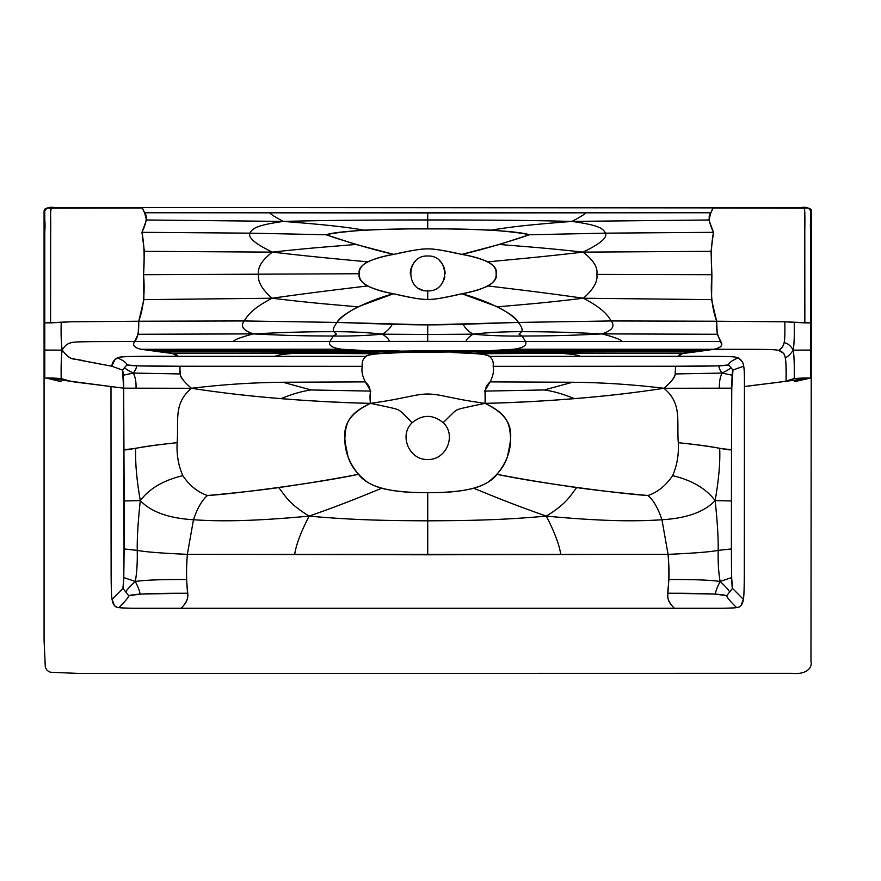<?xml version="1.0" encoding="UTF-8"?>
<svg xmlns="http://www.w3.org/2000/svg" width="881" height="881" viewBox="0 0 881 881"><rect width="100%" height="100%" fill="white"/><g stroke="black" fill="none" stroke-linecap="round" stroke-linejoin="round"><path stroke-width="1.32" d="M140.288 500.606C138.031 521.552 137.018 538.148 137.249 550.383L124.034 548.929L123.67 388.169C123.549 376.925 123.153 370.868 122.47 370.031L111.733 366.21C112.261 362.311 114.134 359.525 117.316 357.873C123.428 360.428 126.6 362.774 126.853 364.91C126.6 362.774 123.428 360.428 117.316 357.873C120.697 356.342 125.994 356.342 177.444 356.309L366.067 356.365L177.444 356.309C102.592 355.891 121.138 357.774 115.125 359.283L111.733 366.21L79.731 360.175C72.11 357.818 70.557 360.902 62.144 350.131C61.218 343.183 60.91 334.042 61.196 322.677C60.91 334.042 61.218 343.183 62.144 350.131C72.176 362.322 72.627 357.598 84.961 361.1L111.733 366.21L122.47 370.031L126.853 364.91L136.434 365.835L179.691 366.243C181.354 371.121 175.033 374.249 191.43 388.279L123.67 388.169L124.177 500.959C124.287 557.805 123.869 586.955 122.933 588.387L128.747 595.776C130.674 594.895 137.117 593.133 187.741 593.232L139.98 594.08L128.747 595.776L122.933 588.387L123.792 577.562L124.034 548.929L137.249 550.383C144.947 551.913 161.641 553.235 187.356 554.347L668.073 554.347C671.509 598.419 662.005 595.578 674.439 608.375C669.153 603.122 666.906 598.067 667.688 593.232L668.899 579.522C669.263 573.333 668.987 564.941 668.073 554.347L661.95 519.757C658.195 508.381 653.548 500.309 648.02 495.529C622.526 494.12 534.767 482.557 496.95 474.308C506.355 462.888 510.892 450.863 510.573 438.231C509.681 425.49 509.141 414.566 485.013 403.366C518.579 419.499 510.936 438.121 507.412 456.721C504.516 466.038 498.04 474.529 487.997 482.204C476.081 489.517 455.995 492.986 427.714 492.633C399.434 492.986 379.337 489.517 367.432 482.204C357.389 474.529 350.913 466.038 348.017 456.721C344.493 438.121 336.85 419.499 370.416 403.366C401.89 409.841 397.386 409.225 401.395 412L412.231 422.671C422.55 414.268 432.868 414.268 443.187 422.671C456.887 435.137 446.193 460.323 427.714 459.497C409.236 460.323 398.542 435.137 412.231 422.671L401.395 412C397.386 409.225 401.89 409.841 370.416 403.366C394.214 399.974 400.392 398.223 409.28 396.516C416.603 394.897 422.748 394.049 427.714 394.005C432.681 394.049 438.826 394.897 446.149 396.516C455.036 398.223 461.215 399.974 485.013 403.366C453.539 409.841 458.043 409.225 454.034 412L443.187 422.671L454.034 412C458.043 409.225 453.539 409.841 485.013 403.366C461.215 399.974 455.036 398.223 446.149 396.516C438.826 394.897 432.681 394.049 427.714 394.005C422.748 394.049 416.603 394.897 409.28 396.516C400.392 398.223 394.214 399.974 370.416 403.366C341.806 402.749 312.017 401.163 281.061 398.619C251.206 396.329 221.329 392.882 191.43 388.279C250.292 397.397 312.733 401.879 370.416 403.366C369.8 398.08 369.899 393.994 370.725 391.109L365.329 381.88L282.977 382.255C252.968 382.508 222.453 384.512 191.43 388.279L123.67 388.169L122.47 370.031L126.853 364.91C128.362 365.428 133.273 366.331 179.691 366.243L362.289 366.342C361.276 370.791 362.289 375.967 365.329 381.88L282.977 382.255C252.968 382.508 222.453 384.512 191.43 388.279C183.523 381.396 179.834 376.616 180.341 373.951L179.691 366.243L362.289 366.342C361.717 361.97 362.972 358.644 366.067 356.365C367.487 355.241 371.441 354.36 377.916 353.744L403.289 352.477C385.603 352.973 367.047 354.074 366.067 356.365C362.972 358.644 361.717 361.97 362.289 366.342C361.276 370.791 362.289 375.967 365.329 381.88C372.156 388.246 369.833 392.695 370.416 403.366C346.288 414.566 345.748 425.49 344.856 438.231C344.526 450.863 349.074 462.888 358.479 474.308C362.719 480.167 370.416 484.836 381.561 488.305C394.248 491.334 409.632 492.776 427.714 492.633L427.714 554.788L187.356 554.347C183.92 598.419 193.424 595.578 180.99 608.375C186.276 603.122 188.523 598.067 187.741 593.232L186.519 579.522C186.166 573.333 186.442 564.941 187.356 554.347L193.479 519.757C197.234 508.381 201.881 500.309 207.409 495.529C197.696 492.171 189.481 485.541 182.785 475.652C178.358 465.41 176.475 454.42 177.147 442.68C178.865 420.105 173.194 403.751 191.43 388.279C173.194 403.751 178.865 420.105 177.147 442.68C133.505 447.295 127.987 450.643 123.935 449.706L135.718 448.44C142.259 446.788 156.069 444.872 177.147 442.68C176.475 454.42 178.358 465.41 182.785 475.652C189.481 485.541 197.696 492.171 207.409 495.529C232.903 494.12 320.662 482.557 358.479 474.308C336.696 478.581 310.123 483.008 278.748 487.611C249.741 491.631 218.048 494.538 207.409 495.529C201.881 500.309 197.234 508.381 193.479 519.757L187.356 554.347C161.641 553.235 144.947 551.913 137.249 550.383C137.018 538.148 138.031 521.552 140.288 500.606L124.177 500.959L140.288 500.606C150.882 511.872 168.612 518.259 193.479 519.757C168.612 518.259 150.882 511.872 140.288 500.606C149.385 488.548 163.558 480.233 182.785 475.652C163.558 480.233 149.385 488.548 140.288 500.606C136.643 479.782 135.123 462.393 135.718 448.44C135.123 462.393 136.643 479.782 140.288 500.606M794.387 381.649L810.663 378.048L810.663 322.898L804.849 322.898L804.782 231.978C804.408 216.902 805.619 210.537 803.835 208.18L807.591 207.949L803.835 208.18C804.793 206.033 805.102 213.962 804.782 231.978L804.849 322.898L784.817 321.807L716.671 321.224L711.54 299.639L711.892 274.707L596.822 274.398C598.045 281.248 593.585 289.188 583.431 298.23C593.585 289.188 598.045 281.248 596.822 274.398L711.892 274.707L711.055 251.338L713.467 232.32L605.489 233.157L529.305 234.753L499.439 244.455L461.732 254.378C471.676 256.151 480.42 258.64 487.986 261.844C493.878 265.269 496.576 269.234 496.091 273.738C496.62 278.275 493.955 282.349 488.107 285.973C480.586 289.32 471.853 291.908 461.908 293.747L497.523 306.819C508.062 312.436 515.022 317.634 518.413 322.424L611.26 320.948L716.671 321.224L611.26 320.948C607.35 314.935 603.056 308.603 583.431 298.23L711.54 299.639L583.431 298.23C536.276 291.556 510.969 288.803 488.107 285.973C510.969 288.803 536.276 291.556 583.431 298.23C541.319 303.328 519.702 304.804 497.523 306.819C519.702 304.804 541.319 303.328 583.431 298.23C603.056 308.603 607.35 314.935 611.26 320.948L518.413 322.424C521.739 326.785 522.818 329.868 521.651 331.674L519.008 334.163L522.169 336.046C504.472 336.212 488.085 335.584 473.02 334.163C487.854 332.456 504.064 331.63 521.651 331.674C504.064 331.63 487.854 332.456 473.02 334.163C468.67 337.093 466.346 339.482 466.06 341.332C466.346 339.482 468.67 337.093 473.02 334.163C488.085 335.584 504.472 336.212 522.169 336.046L525.483 341.465L720.812 341.487L717.244 334.262L601.987 333.888C612.163 330.573 615.257 326.267 611.26 320.948C615.257 326.267 612.163 330.573 601.987 333.888C614.2 337.082 620.841 339.57 621.92 341.354C620.841 339.57 614.2 337.082 601.987 333.888C562.243 331.884 542.509 331.685 521.651 331.674C542.509 331.685 562.243 331.884 601.987 333.888C563.664 335.903 543.181 335.925 522.169 336.046C543.181 335.925 563.664 335.903 601.987 333.888L717.244 334.262L716.671 321.224C711.914 307.976 710.317 292.47 711.892 274.707C710.736 257.659 711.264 243.53 713.467 232.32C708.787 222.375 707.917 215.856 710.846 212.739L713.037 207.96L803.835 208.18L712.993 207.509C712.079 208.808 715.251 204.293 710.846 212.739L427.714 212.938L427.714 228.884C451.38 228.763 472.535 229.192 491.18 230.15C509.372 231.538 522.092 233.069 529.305 234.753L605.489 233.157C607.593 237.617 600.104 243.938 583.046 252.12L711.055 251.338L583.046 252.12C593.464 260.104 598.056 267.527 596.822 274.398C598.056 267.527 593.464 260.104 583.046 252.12C536.309 257.538 510.804 259.598 487.986 261.844C510.804 259.598 536.309 257.538 583.046 252.12C541.22 247.484 520.66 246.317 499.439 244.455C520.66 246.317 541.22 247.484 583.046 252.12C600.104 243.938 607.593 237.617 605.489 233.157C602.912 228.256 598.772 225.228 572.055 221.406C598.772 225.228 602.912 228.256 605.489 233.157L713.467 232.32L708.919 219.986L710.846 212.739L144.583 212.739L427.714 212.938L427.714 219.953C475.322 220.041 514.471 219.964 572.055 221.406C528.534 224.82 510.341 226.902 491.18 230.15C510.341 226.902 528.534 224.82 572.055 221.406L708.919 219.986L572.055 221.406C579.599 217.431 584.125 214.623 585.623 213.004C584.125 214.623 579.599 217.431 572.055 221.406C514.471 219.964 475.322 220.041 427.714 219.953L427.714 228.884C404.049 228.763 382.894 229.192 364.249 230.15C345.088 226.902 326.895 224.82 283.374 221.406C340.958 219.964 380.107 220.041 427.714 219.953C380.107 220.041 340.958 219.964 283.374 221.406C326.895 224.82 345.088 226.902 364.249 230.15C346.046 231.538 333.337 233.069 326.124 234.753L249.929 233.157C247.836 237.617 255.325 243.938 272.372 252.12L144.374 251.338L272.372 252.12C314.198 247.484 334.758 246.317 355.99 244.455C334.758 246.317 314.198 247.484 272.372 252.12C255.325 243.938 247.836 237.617 249.929 233.157L141.962 232.32L146.51 219.986L283.374 221.406C256.657 225.228 252.506 228.256 249.929 233.157C252.506 228.256 256.657 225.228 283.374 221.406C275.83 217.431 271.304 214.623 269.795 213.004C271.304 214.623 275.83 217.431 283.374 221.406L146.51 219.986L144.583 212.739C140.178 204.293 143.35 208.808 142.436 207.509L807.591 207.949C813.769 210.757 809.298 216.803 810.663 231.978L810.663 322.898L784.817 321.807C785.235 344.075 784.497 346.189 778.639 350.418C781.447 349.019 783.264 346.431 784.123 342.654C787.779 343.337 790.83 345.826 793.285 350.131C794.144 356.475 794.464 365.956 794.255 378.588L786.083 380.988C783.396 382.09 761.636 384.083 744.434 386.561L811.379 378.048L810.663 378.048L810.663 212.552C814.837 205.306 796.876 208.213 788.77 207.509L66.659 207.509C58.542 208.213 40.581 205.306 44.766 212.552L44.766 378.048C46.319 378.29 47.596 377.497 61.174 378.588C60.965 365.956 61.285 356.475 62.144 350.131C61.285 356.475 60.965 365.956 61.174 378.588C71.339 381.55 71.824 381.858 84.169 383.18L123.67 388.169L110.995 386.561L111.05 505.11C111.215 566.835 110.731 593.023 112.063 599.333C115.785 607.934 111.557 607.626 131.996 608.264L723.433 608.264C743.872 607.626 739.644 607.934 743.366 599.333C744.698 593.023 744.214 566.835 744.379 505.11L744.434 386.561C744.874 371.859 744.027 363.413 741.901 361.199L738.113 357.873C734.732 356.342 729.435 356.342 677.985 356.309L489.362 356.365C492.457 358.644 493.712 361.97 493.14 366.342L675.727 366.243C674.075 371.121 680.385 374.249 663.999 388.279L731.759 388.169L663.999 388.279C605.137 397.397 542.696 401.879 485.013 403.366C485.629 398.08 485.519 393.994 484.693 391.109L490.089 381.88L572.452 382.255C602.461 382.508 632.976 384.512 663.999 388.279C671.906 381.396 675.595 376.616 675.088 373.951L675.727 366.243L718.984 365.835L728.576 364.91C728.818 362.774 732.001 360.428 738.113 357.873C732.001 360.428 728.818 362.774 728.576 364.91C727.056 365.428 722.145 366.331 675.727 366.243L493.14 366.342C494.153 370.791 493.14 375.967 490.089 381.88L572.452 382.255C602.461 382.508 632.976 384.512 663.999 388.279C682.235 403.751 676.564 420.105 678.282 442.68C721.924 447.295 727.442 450.643 731.494 449.706L731.759 388.169L732.959 370.031L728.576 364.91L732.959 370.031L743.696 366.21C743.157 362.311 741.295 359.525 738.113 357.873C734.732 356.342 729.435 356.342 677.985 356.309L489.362 356.365C487.931 355.241 483.988 354.36 477.513 353.744L452.14 352.477C469.826 352.973 488.382 354.074 489.362 356.365C492.457 358.644 493.712 361.97 493.14 366.342C494.153 370.791 493.14 375.967 490.089 381.88C483.273 388.246 485.596 392.695 485.013 403.366C513.623 402.749 543.412 401.163 574.368 398.619C604.223 396.329 634.089 392.882 663.999 388.279C682.235 403.751 676.564 420.105 678.282 442.68C678.954 454.42 677.071 465.41 672.644 475.652C665.937 485.541 657.733 492.171 648.02 495.529C657.733 492.171 665.937 485.541 672.644 475.652C677.071 465.41 678.954 454.42 678.282 442.68C699.36 444.872 713.17 446.788 719.711 448.44L731.494 449.706L731.395 548.929L718.18 550.383C710.482 551.913 693.788 553.235 668.073 554.347C693.788 553.235 710.482 551.913 718.18 550.383L731.395 548.929L731.637 577.562L732.496 588.387L726.682 595.776C724.755 594.895 718.312 593.133 667.688 593.232L715.449 594.08L726.682 595.776L732.496 588.387C731.77 587.087 731.406 573.938 731.395 548.929L731.494 449.706C731.803 388.609 731.45 373.181 732.959 370.031L743.696 366.21C744.963 373.269 744.247 385.449 744.412 450.742L744.335 555.867C744.456 581.24 744.137 595.732 743.366 599.333C742.661 604.586 740.392 607.328 736.571 607.56C730.36 601.547 727.067 597.626 726.682 595.776C727.067 597.626 730.36 601.547 736.571 607.56C732.529 608.353 726.285 608.353 674.439 608.375L180.99 608.375C129.144 608.353 122.9 608.353 118.858 607.56C125.069 601.547 128.362 597.626 128.747 595.776C128.362 597.626 125.069 601.547 118.858 607.56C115.037 607.328 112.768 604.586 112.063 599.333L122.933 588.387L112.063 599.333C110.731 593.023 111.215 566.835 111.05 505.11L110.995 386.561L46.374 378.048L61.042 381.649M135.3 581.449C145.156 580.017 162.236 579.379 186.519 579.522C162.236 579.379 145.156 580.017 135.3 581.449C138.46 587.737 140.024 591.944 139.98 594.08C140.024 591.944 138.46 587.737 135.3 581.449C136.852 573.035 137.502 562.684 137.249 550.383C137.502 562.684 136.852 573.035 135.3 581.449L123.792 577.562L135.3 581.449C129.353 586.966 126.192 590.512 125.84 592.087C126.192 590.512 129.353 586.966 135.3 581.449M133.35 373.07C135.377 377.178 136.269 382.156 136.026 388.003C136.269 382.156 135.377 377.178 133.35 373.07L123.318 375.196L133.35 373.07L180.341 373.951L133.35 373.07C135.685 369.844 136.709 367.432 136.434 365.835C136.709 367.432 135.685 369.844 133.35 373.07C127.877 370.405 125.025 368.61 124.816 367.674C125.025 368.61 127.877 370.405 133.35 373.07M810.663 378.048C809.11 378.29 807.833 377.497 794.255 378.588C794.464 365.956 794.144 356.475 793.285 350.131C790.83 345.826 787.779 343.337 784.123 342.654C784.839 339.681 785.059 332.732 784.817 321.807L716.671 321.224C714.491 342.863 730.239 344.934 714.106 349.305L611.458 349.283L575.502 350.891L702.278 350.891L575.502 350.891C583.916 351.233 586.438 351.563 583.09 351.849C586.438 351.563 583.916 351.233 575.502 350.891L481.136 351.178L575.502 350.891L490.992 350.561L575.502 350.891L611.458 349.283L514.03 349.217C523.424 347.841 527.245 345.264 525.483 341.465L522.169 336.046L519.008 334.163L521.651 331.674C522.818 329.868 521.739 326.785 518.413 322.424L427.714 324.869L427.714 341.365L525.483 341.465L329.946 341.465L427.714 341.365L427.714 334.461L473.02 334.163C468.274 331.3 464.992 327.996 463.164 324.274C464.992 327.996 468.274 331.3 473.02 334.163L427.714 334.461L427.714 324.869L337.016 322.424C340.407 317.634 347.367 312.436 357.906 306.819L393.521 293.747C383.576 291.908 374.843 289.32 367.311 285.973C361.463 282.349 358.809 278.275 359.338 273.738L143.537 274.707L359.338 273.738C358.853 269.234 361.551 265.269 367.443 261.844C374.998 258.64 383.753 256.151 393.697 254.378L355.99 244.455L326.124 234.753L249.929 233.157L141.962 232.32L144.374 251.338L143.537 274.707L143.889 299.639L138.746 321.224L244.158 320.948L337.016 322.424C333.69 326.785 332.611 329.868 333.778 331.674L336.421 334.163L333.26 336.046L329.946 341.465L134.617 341.487L138.174 334.262L253.442 333.888C241.229 337.082 234.588 339.57 233.509 341.354C234.588 339.57 241.229 337.082 253.442 333.888L138.174 334.262L138.746 321.224L244.158 320.948C248.079 314.935 252.373 308.603 271.998 298.23L143.889 299.639L271.998 298.23C261.844 289.188 257.384 281.248 258.607 274.398C257.373 267.527 261.965 260.104 272.372 252.12C319.109 257.538 344.625 259.598 367.443 261.844C344.625 259.598 319.109 257.538 272.372 252.12C261.965 260.104 257.373 267.527 258.607 274.398C257.384 281.248 261.844 289.188 271.998 298.23C314.11 303.328 335.727 304.804 357.906 306.819C335.727 304.804 314.11 303.328 271.998 298.23C319.153 291.556 344.46 288.803 367.311 285.973C344.46 288.803 319.153 291.556 271.998 298.23C252.373 308.603 248.079 314.935 244.158 320.948L337.016 322.424C333.69 326.785 332.611 329.868 333.778 331.674C351.365 331.63 367.575 332.456 382.409 334.163C387.155 331.3 390.437 327.996 392.265 324.274C390.437 327.996 387.155 331.3 382.409 334.163L427.714 334.461L382.409 334.163C367.333 335.584 350.957 336.212 333.26 336.046C350.957 336.212 367.333 335.584 382.409 334.163C386.759 337.093 389.083 339.482 389.369 341.332C389.083 339.482 386.759 337.093 382.409 334.163C367.575 332.456 351.365 331.63 333.778 331.674C312.92 331.685 293.186 331.884 253.442 333.888C243.266 330.573 240.172 326.267 244.158 320.948C240.172 326.267 243.266 330.573 253.442 333.888C291.765 335.903 312.248 335.925 333.26 336.046C312.248 335.925 291.765 335.903 253.442 333.888C293.186 331.884 312.92 331.685 333.778 331.674L336.432 334.163L333.26 336.046L329.946 341.465C328.184 345.264 331.994 347.841 341.399 349.217L141.323 349.305L341.399 349.217L364.426 350.561L399.049 350.902C377.2 350.825 349.019 350.627 341.399 349.217C331.994 347.841 328.184 345.264 329.946 341.465L134.617 341.487C132.128 345.253 134.364 347.852 141.323 349.305L160.65 351.971L456.38 350.902C478.229 350.825 506.41 350.627 514.03 349.217C523.424 347.841 527.245 345.264 525.483 341.465L720.812 341.487C723.301 345.253 721.065 347.852 714.106 349.305C768.089 349.305 774.564 349.305 778.639 350.418L783.154 353.006C785.621 354.382 786.601 363.71 786.083 380.988C786.226 368.368 785.94 360.615 785.235 357.719C787.768 356.838 790.444 354.305 793.285 350.131C790.444 354.305 787.768 356.838 785.235 357.719C784.652 353.865 782.46 351.442 778.639 350.418C774.564 349.305 768.089 349.305 714.106 349.305L694.779 351.971C684.713 352.631 679.119 354.085 677.985 356.309L682.709 353.545L694.779 351.971L487.215 351.629L456.38 350.902L490.992 350.561L514.03 349.217L714.106 349.305L694.779 351.971L160.65 351.971L172.72 353.545L177.444 356.309C179.129 353.369 161.652 352.235 156.818 351.431L141.323 349.305C134.364 347.852 132.128 345.253 134.617 341.487C58.884 341.354 74.378 342.555 68.443 343.634C66.361 344.57 64.258 346.729 62.144 350.131C64.599 345.826 67.65 343.337 71.306 342.654C75.7 341.608 82.715 341.608 134.617 341.487C137.612 338.623 138.989 331.873 138.746 321.224L70.612 321.807L44.766 322.898L44.766 350.076L62.144 350.131L44.766 350.076L44.766 378.048M309.132 516.123C254.807 521.145 221.946 521.673 193.479 519.757C221.946 521.673 254.807 521.145 309.132 516.123C288.307 503.271 285.664 496.3 278.748 487.611C285.664 496.3 288.307 503.271 309.132 516.123C301.005 531.717 296.181 544.502 294.65 554.479C296.181 544.502 301.005 531.717 309.132 516.123C356.97 520.374 388.851 520.594 427.714 520.825L427.714 492.633C445.797 492.776 461.17 491.334 473.868 488.305C485.013 484.836 492.699 480.167 496.95 474.308C518.722 478.581 545.306 483.008 576.681 487.611C605.688 491.631 637.37 494.538 648.02 495.529C653.548 500.309 658.195 508.381 661.95 519.757L668.073 554.347L427.714 554.788L427.714 520.825C388.851 520.594 356.97 520.374 309.132 516.123C347.4 502.688 364.712 495.1 381.561 488.305C364.712 495.1 347.4 502.688 309.132 516.123M279.927 350.891L243.971 349.283L279.927 350.891L364.426 350.561L153.151 350.891L279.927 350.891C271.513 351.233 268.991 351.563 272.339 351.849C268.991 351.563 271.513 351.233 279.927 350.891L374.293 351.178L279.927 350.891M294.54 353.281L378.356 352.169L294.54 353.281L377.916 353.744L294.54 353.281L272.339 351.849L294.54 353.281L172.72 353.545L294.54 353.281C282.911 354.162 276.524 355.153 275.379 356.287C276.524 355.153 282.911 354.162 294.54 353.281M715.141 500.606L731.252 500.959L715.141 500.606C717.398 521.552 718.411 538.148 718.18 550.383C718.411 538.148 717.398 521.552 715.141 500.606C718.786 479.782 720.306 462.393 719.711 448.44C720.306 462.393 718.786 479.782 715.141 500.606C706.044 488.548 691.871 480.233 672.644 475.652C691.871 480.233 706.044 488.548 715.141 500.606C704.547 511.872 686.817 518.259 661.95 519.757C686.817 518.259 704.547 511.872 715.141 500.606M720.129 581.449C716.958 587.737 715.405 591.944 715.449 594.08C715.405 591.944 716.958 587.737 720.129 581.449C710.262 580.017 693.193 579.379 668.899 579.522C693.193 579.379 710.262 580.017 720.129 581.449C726.076 586.966 729.226 590.512 729.589 592.087C729.226 590.512 726.076 586.966 720.129 581.449L731.637 577.562L720.129 581.449C718.577 573.035 717.916 562.684 718.18 550.383C717.916 562.684 718.577 573.035 720.129 581.449M722.068 373.07L732.111 375.196L722.068 373.07C720.052 377.178 719.16 382.156 719.403 388.003C719.16 382.156 720.052 377.178 722.068 373.07C727.552 370.405 730.393 368.61 730.602 367.674C730.393 368.61 727.552 370.405 722.068 373.07C719.744 369.844 718.72 367.432 718.984 365.835C718.72 367.432 719.744 369.844 722.068 373.07L675.088 373.951L722.068 373.07M546.297 516.123C567.122 503.271 569.754 496.3 576.681 487.611C569.754 496.3 567.122 503.271 546.297 516.123C600.622 521.145 633.483 521.673 661.95 519.757C633.483 521.673 600.622 521.145 546.297 516.123C508.029 502.688 490.717 495.1 473.868 488.305C490.717 495.1 508.029 502.688 546.297 516.123C498.448 520.374 466.578 520.594 427.714 520.825C466.578 520.594 498.448 520.374 546.297 516.123C554.413 531.717 559.248 544.502 560.779 554.479C559.248 544.502 554.413 531.717 546.297 516.123M560.878 353.281L477.513 353.744L560.878 353.281L477.073 352.169L560.878 353.281C572.518 354.162 578.905 355.153 580.05 356.287C578.905 355.153 572.518 354.162 560.878 353.281L682.709 353.545L560.878 353.281L583.09 351.849L560.878 353.281M311.103 389.953L282.977 382.255L311.103 389.953L370.725 391.109L311.103 389.953C302.216 391.153 292.206 394.038 281.061 398.619C292.206 394.038 302.216 391.153 311.103 389.953M743.366 599.333L732.496 588.387L743.366 599.333M793.285 350.131C794.199 343.183 794.519 334.042 794.233 322.677C794.519 334.042 794.199 343.183 793.285 350.131L810.663 350.076L793.285 350.131M544.326 389.953L484.693 391.109L544.326 389.953L572.452 382.255L544.326 389.953C553.213 391.153 563.223 394.038 574.368 398.619C563.223 394.038 553.213 391.153 544.326 389.953M51.594 208.18L142.392 207.96L144.583 212.739C147.512 215.856 146.631 222.375 141.962 232.32C144.165 243.53 144.693 257.659 143.537 274.707C145.112 292.47 143.515 307.976 138.746 321.224L70.612 321.807L50.58 322.898L50.646 231.978C50.327 213.962 50.635 206.033 51.594 208.18L47.838 207.949L51.594 208.18C49.81 210.537 51.021 216.902 50.646 231.978L50.58 322.898L44.766 322.898L44.766 231.978C46.131 216.803 41.66 210.757 47.838 207.949L142.436 207.509L51.594 208.18M427.714 350.715L487.215 351.629L403.289 352.477L368.214 351.629L427.714 350.715M427.714 299.496C420.92 299.507 409.522 297.591 393.521 293.747C373.247 290.345 356.563 282.889 359.338 273.738C356.651 264.663 373.423 257.715 393.697 254.378C409.687 250.689 421.03 248.849 427.714 248.86C434.399 248.849 445.742 250.689 461.732 254.378C481.995 257.715 498.767 264.663 496.091 273.738C498.855 282.889 482.182 290.345 461.908 293.747C445.907 297.591 434.509 299.507 427.714 299.496L427.714 290.917C404.919 291.699 405.546 254.95 427.714 255.997C449.883 254.95 450.51 291.699 427.714 290.917M337.016 322.424C341.443 313.184 370.703 299.771 393.521 293.747C428.595 301.423 426.833 301.423 461.908 293.747C484.715 299.771 513.975 313.184 518.413 322.424C422.44 325.684 432.989 325.684 337.016 322.424M461.732 254.378C426.646 247.01 428.783 247.01 393.697 254.378C372.63 249.819 337.137 238.773 326.124 234.753C349.493 226.791 505.925 226.791 529.305 234.753C518.292 238.773 482.799 249.819 461.732 254.378M61.538 207.509L54.347 207.553C49.38 206.683 45.955 207.817 44.072 210.955L44.072 640.102L45.283 666.741C46.021 669.56 47.761 671.388 50.525 672.236L79.257 673.458L792.074 673.337C804.232 674.824 812.833 669.153 810.972 661.4L811.357 210.944C809.441 207.806 805.994 206.672 801.016 207.553L793.902 207.509M609.861 207.509L780.885 207.509M780.357 207.509L792.801 207.509M793.979 207.509L792.471 207.509M75.447 207.509L66.273 207.509M65.106 207.509L63.795 207.509M415.48 350.77L439.949 350.77M422.451 290.08L419.565 288.869M413.971 284.222L412.881 282.636M439.806 260.919C443.33 264.498 445.092 268.793 445.114 273.826M444.828 276.656L444.597 277.702M442.438 282.801L441.458 284.211M410.315 273.528C410.403 268.683 412.132 264.531 415.491 261.04M444.288 278.781L443.958 279.74M443.132 281.579L442.636 282.482"/></g></svg>
